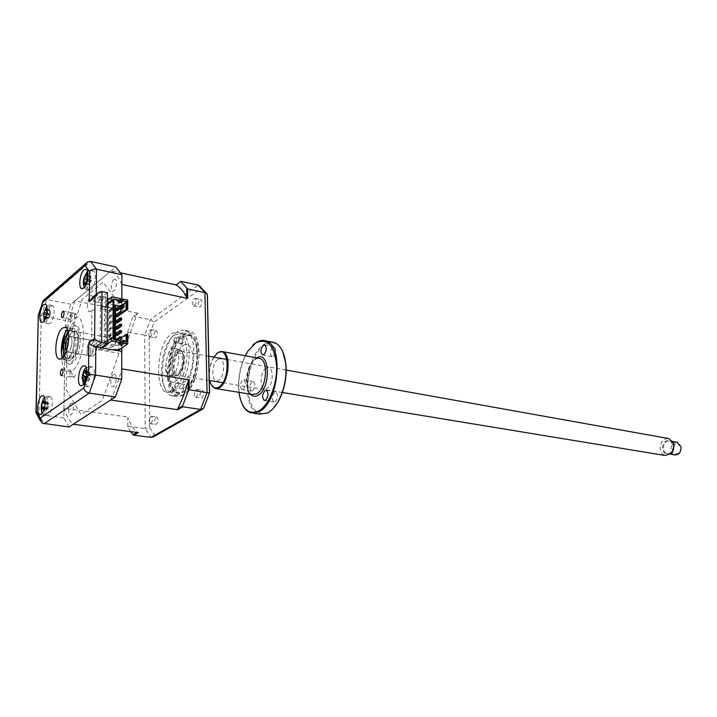 <?xml version="1.0" encoding="UTF-8"?>
<svg xmlns="http://www.w3.org/2000/svg" width="717" height="717" viewBox="0 0 717 717"><rect width="100%" height="100%" fill="white"/><g stroke="black" fill="none" stroke-linecap="round" stroke-linejoin="round"><path stroke-width="0.54" stroke-dasharray="3.58 2.69" d="M75.778 313.562L76.361 314.494L72.668 313.795L71.368 319.128L70.759 319.289L70.212 315.785L73.905 316.475L75.778 313.562L63.401 311.223M73.672 377.527L73.017 376.479L69.271 375.896L70.58 370.528L71.153 370.393L71.754 374.095L75.518 374.677L74.236 377.402L61.259 375.609M50.638 306.025C46.919 308.794 45.296 322.991 48.631 323.734L50.271 323.277C54.008 320.624 55.666 306.258 52.332 305.541L50.638 306.025M48.711 396.976C44.768 399.351 43.235 414.704 46.883 415.403L48.326 415.107C52.287 412.849 53.856 397.326 50.208 396.644L48.711 396.976M90.208 367.283C85.816 369.963 84.203 385.916 88.245 386.786L90.019 386.436C94.429 383.882 96.096 367.74 92.045 366.898L90.208 367.283M87.402 279.621C86.479 285.303 87.008 288.808 88.998 290.125L90.996 289.587C95.137 286.612 96.912 271.734 93.246 270.847L91.184 271.42L87.546 278.949M62.684 357.747L64.808 359.979L67.613 359.316C74.362 355.014 77.176 329.569 71.073 328.278L67.541 329.542M69.011 427.009L63.795 417.877L65.453 320.562L38.333 315.265M63.795 417.877L38.978 414.632L36.531 413.655L35.984 411.567M93.031 296.901L96.248 296.255L101.653 297.34L107.451 292.679M65.453 320.562L70.92 304.25L115.813 266.984M70.92 304.25L46.739 299.563L90.629 261.436M127.751 300.073L121.845 304.626L121.854 300.065L121.854 301.409L119.147 303.506L103.14 282.166L82.365 299.285L67.004 344.662L66.26 389.797L80.922 414.444L102.343 400.4L119.031 353.275L121.773 351.339M101.285 347.799L98.596 349.771L98.623 346.607L105.704 341.391L105.973 296.963L98.973 302.556L98.991 299.473L101.653 297.34L107.416 298.505M109.325 298.881L121.854 301.409M98.991 299.473L119.147 303.506M105.973 296.963L100.541 295.87L93.577 301.49L93.604 298.397L91.382 295.305C85.888 298.191 86.524 317.846 91.884 309.762L95.065 310.38L94.796 340.333L91.588 339.768L91.884 309.762M98.973 302.556L93.577 301.49M91.588 339.768C86.282 339.849 85.153 361.35 90.781 355.623L93.129 348.829L93.165 345.657L100.21 340.414L100.541 295.87M105.704 341.391L100.21 340.414M98.623 346.607L93.165 345.657M98.596 349.771L119.031 353.275M113.869 279.567C110.418 282.104 110.355 293.97 113.824 290.941C117.31 288.431 117.337 276.448 113.869 279.567M71.082 403.411C67.963 405.275 67.765 417.115 70.911 414.767C74.066 412.938 74.236 400.973 71.082 403.411M72.453 313.32C69.397 315.552 69.208 326.827 72.283 324.129C75.375 321.915 75.536 310.533 72.453 313.32M113.501 374.489C109.961 376.613 109.898 389.107 113.456 386.472C117.032 384.384 117.068 371.756 113.501 374.489M42.742 301.74L44.087 299.805L46.739 299.563L41.308 316.098L38.978 414.632L43.97 423.855M72.731 331.371C66.672 335.511 64.261 357.935 69.782 359.154L72.327 358.563C78.431 354.691 80.94 331.863 75.41 330.698L72.731 331.371M63.517 356.779C64.781 363.035 67.174 365.07 70.696 362.874C81.075 356.017 81.541 317.362 71.252 326.593L68.007 330.725M64.413 340.467L63.392 346.392M72.256 363.125C62.047 371.388 62.737 333.997 72.802 326.88C83.1 317.658 82.652 356.277 72.256 363.125M64.691 333.871C66.959 326.961 69.701 322.139 72.91 319.415C87.528 306.06 86.963 361.144 72.139 370.77C65.193 374.122 61.626 368.099 61.438 352.701M174.446 386.176L175.1 387.736L176.624 384.778L175.97 383.228L174.446 386.176M182.736 387.485L183.4 389.035L184.932 386.105L184.269 384.554L182.736 387.485M169.624 373.019C168.208 343.192 192.972 319.818 196.996 348.623L197.525 354.557C197.534 366.593 194.854 376.954 189.476 385.638C180.702 399.396 169.588 391.679 169.624 373.019M197.023 353.956L196.476 347.772C192.273 317.748 166.514 342.17 167.975 373.207C167.93 392.647 179.483 400.722 188.625 386.373C194.235 377.33 197.032 366.521 197.023 353.956M173.55 340.629L174.159 342.09L175.701 339.123L175.1 337.653L173.55 340.629M181.751 342.134L182.36 343.595L183.91 340.647L183.292 339.186L181.751 342.134M173.998 370.124C174.285 377.447 176.14 381.829 179.564 383.254C185.578 385.746 193.465 370.752 192.882 357.622C192.55 350.407 190.713 346.105 187.388 344.707C181.267 342.188 173.487 357.138 173.998 370.124M165.797 368.753C166.075 376.111 167.903 380.503 171.3 381.937C177.26 384.42 185.129 369.345 184.583 356.161C184.26 348.91 182.45 344.59 179.142 343.192C173.066 340.674 165.322 355.713 165.797 368.753M155.67 330.833L156.449 330.662C157.848 332.652 157.606 334.982 155.723 337.644L154.953 337.806C153.555 335.825 153.796 333.504 155.67 330.833M150.337 336.649C152.21 333.979 152.461 331.639 151.072 329.65L150.301 329.82C148.428 332.5 148.186 334.83 149.575 336.811L150.337 336.649M156.333 417.142L157.014 417.034C158.574 419.167 158.358 421.587 156.387 424.285L155.706 424.392C154.155 422.259 154.361 419.848 156.333 417.142M150.875 423.541C152.846 420.834 153.053 418.414 151.511 416.272L150.83 416.38C148.867 419.095 148.661 421.515 150.203 423.648L150.875 423.541M201.791 390.478L202.624 390.344C204.345 392.602 204.112 395.148 201.934 397.989L201.11 398.114C199.398 395.874 199.622 393.328 201.791 390.478M196.252 397.119C198.421 394.269 198.645 391.715 196.942 389.448L196.108 389.582C193.948 392.441 193.715 394.995 195.427 397.245L196.252 397.119M199.98 299.742L200.921 299.554C202.454 301.642 202.185 304.089 200.124 306.894L199.192 307.082C197.659 305.003 197.928 302.556 199.98 299.742M194.567 305.738C196.628 302.924 196.897 300.468 195.374 298.371L194.441 298.568C192.389 301.391 192.12 303.847 193.644 305.926L194.567 305.738M178.264 394.726L171.632 395.829C156.53 392.575 161.298 341.364 177.413 331.819L181.231 330.143L184.887 330.358C200.007 333.432 194.648 386.651 178.264 394.726M183.435 395.515L176.767 396.609C161.603 393.346 166.326 342.287 182.494 332.787L186.33 331.111L190.005 331.344C205.187 334.427 199.882 387.476 183.435 395.515M182.916 336.416L189.512 335.162C202.947 337.904 198.286 384.706 183.749 391.894L177.807 392.88C164.39 390.003 168.594 344.743 182.916 336.416M174.724 334.884L181.276 333.602C194.612 336.318 189.888 383.362 175.432 390.604L169.535 391.599C156.216 388.739 160.483 343.273 174.724 334.884M117.301 316.824L117.31 315.283L115.742 314.978M117.31 315.283L121.648 311.976M117.283 323.026L117.292 321.548M117.265 329.246L117.274 327.786M117.247 335.484L117.256 333.925L121.621 330.716M117.256 333.925L115.688 333.638M117.238 340.181L115.661 339.894L115.661 341.462L117.23 341.749L117.238 340.181L121.603 337.008M115.661 341.462L117.48 340.145M125.789 305.747L127.008 304.044L125.789 305.747M114.084 305.128L114.245 339.562M115.509 339.786L115.491 345.128L113.931 345.119M115.195 345.343L115.213 339.741M115.329 306.231L109.818 307.315L100.9 305.567L107.407 300.405M120.716 298.648L118.466 300.396L120.277 300.764M121.845 306.141L121.845 304.626L120.68 305.523L119.13 305.218L118.404 305.774L119.954 306.087L118.861 306.93L115.616 306.284M112.981 337.985L104.108 344.501L104.117 342.923L104.843 342.394L104.153 336.649L104.879 336.112L104.198 330.403L104.924 329.856L104.942 326.737L104.216 327.284L104.234 324.165L104.96 323.618L104.978 320.508L104.261 321.055L105.014 314.297L104.297 314.862L104.315 311.77L105.032 311.205L105.058 308.113L104.332 308.677L104.35 307.136L114.819 309.188L109.8 310.38L100.873 308.633L100.9 305.567M100.873 308.633L107.389 303.497M104.35 307.136L107.38 304.752M104.108 344.501L114.693 346.356L109.62 347.494L100.595 345.917L107.174 341.086M100.595 345.917L100.577 349.062L102.11 347.942M100.577 349.062L109.602 350.613L113.089 349.833M123.539 340.647L124.794 340.871L122.114 342.789L120.985 342.583M122.114 342.789L122.114 345.917L124.794 344.008L124.794 340.871M121.773 348.041L121.791 338.648L127.751 334.337M120.868 342.672L120.859 345.702L123.53 343.793L124.794 344.008M120.859 345.702L122.114 345.917M123.53 343.793L123.53 341.229M115.491 345.128L120.528 346.015L120.528 342.735M120.528 342.601L120.537 340.692M120.528 346.015L127.115 341.866M120.581 338.397L121.603 337.653M120.537 338.424L121.791 338.648M108.392 336.945L109.343 337.115L113.761 333.853L113.761 332.437L112.811 332.258L112.802 333.683L108.392 336.945L108.357 343.873L114.227 344.913M113.761 333.853L112.802 333.683M109.343 337.115L109.351 335.699L113.761 332.437M109.378 330.842L109.387 329.426L113.788 326.127L113.779 327.544L109.378 330.842L108.428 330.662L108.401 335.529L109.351 335.699M108.401 335.529L112.811 332.258M108.455 324.407L109.405 324.586L113.806 321.261L112.856 321.073L108.455 324.407L108.437 329.255L109.387 329.426M108.437 329.255L112.829 325.948L112.829 327.364L108.428 330.662M113.788 326.127L112.829 325.948M109.405 324.586L109.414 323.179L113.815 319.845L112.856 319.665L112.856 321.073M113.806 321.261L113.815 319.845M108.491 318.169L109.441 318.348L113.833 314.987L112.883 314.808L108.491 318.169L108.464 323L109.414 323.179M108.464 323L112.856 319.665M109.441 318.348L109.45 316.95L113.833 313.58L112.883 313.401L112.883 314.808M113.833 314.987L113.833 313.58M108.527 311.958L109.468 312.137L113.851 308.74L112.901 308.561L108.527 311.958L108.5 316.771L109.45 316.95M108.5 316.771L112.883 313.401M109.468 312.137L109.477 310.739L113.86 307.342L112.91 307.154L112.901 308.561M113.851 308.74L113.86 307.342M114.093 304.85L108.563 303.748L108.527 310.56L109.477 310.739M108.527 310.56L112.91 307.154M113.779 327.544L112.829 327.364M108.563 303.748L114.111 299.383M113.958 339.786L108.357 343.873M120.384 342.708L118.359 342.35L120.635 340.709M118.359 344.169L118.359 342.35M118.466 300.396L118.466 302.18M121.2 305.684L119.497 305.917M121.648 312.791L120.59 313.598L120.59 311.77M121.361 313.75L120.59 313.598M123.575 307.01L124.821 307.252L124.821 304.178L123.575 305.128M120.931 309.036L122.168 309.278L124.821 307.252M121.281 305.693L120.931 307.88M120.599 308.131L120.599 306.141M121.657 306.105L120.931 305.962M123.575 303.927L124.821 304.178M122.168 308.086L122.168 309.278M126.102 305.809L127.008 306.204L127.008 304.044M121.836 313.84L121.845 308.337M130.619 431.625L127.832 426.767L127.832 417.626C130.324 424.106 133.487 428.963 137.341 432.199L138.327 432.611M128.128 426.292L145.148 428.524L151.027 437.361M127.832 339.885L127.832 331.155L127.832 339.885L137.037 313.974L137.996 313.23L133.676 316.43L150.301 319.657L154.146 322.103L149.181 335.843L149.719 427.646L145.148 428.524L144.717 335.189L149.181 335.843M137.037 313.974L133.676 316.43M132.806 317.111L127.832 331.155M128.11 332.123L144.717 335.189L150.301 319.657L198.179 285.115M121.881 284.524C119.022 277.64 115.464 273.06 111.225 270.793L120.815 272.881M111.225 270.793L75.007 300.862L115.32 308.776M115.607 308.839L137.996 313.23M75.007 300.862L65.292 329.73L115.213 338.693M115.509 338.738L128.119 341.005M65.292 329.73L63.956 408.26L128.128 416.998M127.832 426.767L127.832 417.626M63.956 408.26C66.278 415.537 69.361 420.87 73.224 424.276M110.633 400.014C115.079 390.89 118.789 380.503 121.747 368.852M117.319 310.649L117.328 309.108L115.769 308.803M207.294 294.884L201.414 288.324L154.146 322.103M200.437 286.522L201.414 288.324M149.719 427.646L154.962 435.452L153.788 436.635M154.962 435.452L203.745 407.964M83.423 384.509C86.407 386.105 88.532 382.824 89.795 374.65C89.894 368.888 88.684 366.504 86.174 367.507M90.584 376.246L89.589 373.951L88.218 377.196L89.213 379.499L90.629 375.986L87.402 373.88L87.241 376.246L86.605 376.443M86.9 373.933L87.402 373.88M86.874 374.31L90.575 376.013L86.076 376.613M89.213 379.499L88.702 380.422L84.848 379.526M85.565 371.146L89.222 372.894L85.287 372.526M89.231 372.768L85.816 370.223M89.589 373.951L89.222 372.894L85.368 371.98M88.218 377.196L87.599 377.241M85.968 376.658L87.357 377.294L85.771 376.775M84.893 380.064L88.702 380.422L85.045 381.408M85.027 381.408L84.041 381.838M44.024 321.225C46.076 323.304 47.914 321.064 49.563 314.512C50.342 307.736 49.41 304.958 46.748 306.159M46.972 312.791L47.663 313.006L47.268 315.202L46.551 315.139M45.046 318.993L48.72 318.034L44.266 318.832M48.72 318.034L45.046 317.219L48.738 317.909L50.71 314.691L50.253 311.949L48.864 314.324L49.312 317.066M46.937 308.624L50.038 310.828L46.157 308.471M46.856 313.589L48.084 314.171L46.73 314.261M48.084 314.171L46.865 313.544M48.864 314.324L46.722 314.315M50.253 311.949L50.011 310.954L46.327 310.255M50.011 310.954L46.318 310.264M50.71 314.691L46.963 312.845M46.48 312.594L50.665 314.691L46.56 315.086L50.566 314.673M47.268 315.202L50.674 314.691L47.663 313.006M46.838 407.579L47.358 407.265L48.182 407.991L48.828 404.263L47.474 403.868L46.838 407.579L46.013 408.197L43.414 407.865M42.151 413.153C43.172 414.543 44.346 414.202 45.682 412.141C49.249 406.664 48.209 393.866 44.526 397.478M43.827 410.232L47.914 408.771L44.481 408.807L43.737 410.061M45.144 401.323L45.7 402.855L45.09 403.537M44.364 408.009L44.669 408.815M46.013 408.197L41.685 409.568M47.474 403.868L46.928 403.071L44.974 403.151M43.226 402.192L46.919 402.981L43.172 401.717M46.919 402.981L43.253 400.471M48.828 404.263L48.765 403.608L45.144 402.345M45.404 401.099L48.819 403.537L44.705 403.994M48.819 403.537L45.7 402.855M48.182 407.991L47.896 408.672L44.122 407.328M47.896 408.672L44.14 408.833M84.292 287.553C86.381 289.498 88.352 287.427 90.199 281.351C91.435 273.849 90.53 270.47 87.483 271.223M87.734 281.638L91.337 280.992L88.29 279.352L87.734 281.638L87.16 281.467M85.153 285.07L89.06 284.004L84.328 284.604M89.742 283.009L91.373 280.867L91.041 277.658L89.419 279.809L89.742 283.009L89.087 283.878L85.296 282.964M89.419 279.809L87.591 279.612M89.06 284.004L85.26 283.242M87.689 279.03L88.29 279.352M88.603 279.505L87.187 278.743L88.603 279.505M91.041 277.658L90.844 276.61L87.115 275.704M90.844 276.61L87.017 275.946M91.373 280.867L87.304 278.823M91.292 280.965L87.214 281.279M91.05 340.763L92.52 340.423C95.594 341.077 94.277 353.329 90.907 355.426L89.473 355.749C86.398 355.085 87.689 342.95 91.05 340.763M68.868 336.909L70.347 336.515C73.34 337.151 71.987 349.555 68.68 351.706L67.281 352.038L66.403 351.24M64.36 355.542C65.426 357.765 66.833 358.258 68.59 357.03C75.805 352.19 76.172 325.231 69.002 331.604L68.384 332.168M69.513 358.097C67.048 359.701 65.292 358.419 64.27 354.27C63.195 346.042 64.638 338.711 68.617 332.258L69.943 330.869C77.642 324.03 77.257 352.916 69.513 358.097M177.995 375.054C170.216 380.422 169.938 355.515 177.673 351.034C180.621 349.448 182.629 351.106 183.695 356.017C184.43 362.175 183.301 367.74 180.317 372.688L177.995 375.054M176.839 350.039C170.216 353.777 168.199 374.964 174.365 376.273L177.18 375.78L179.662 373.243C182.862 367.938 184.072 361.977 183.283 355.363C182.674 352.092 181.518 350.129 179.797 349.484L176.839 350.039M172.465 375.009L169.66 375.502C163.521 374.202 165.555 352.952 172.152 349.197L175.1 348.641C181.24 349.905 179.107 371.496 172.465 375.009M172.654 390.953C180.451 386.391 187.325 368.171 187.003 352.558C185.712 335.708 180.693 329.39 171.963 333.602C153.895 344.518 154.236 403.115 172.654 390.953M177.708 353.598C171.614 357.102 171.838 376.721 177.959 372.464C184.161 369.031 183.848 349.08 177.708 353.598M680.917 447.345C682.082 453.96 673.236 456.756 672.501 450.061C671.336 443.518 680.128 440.623 680.917 447.345M676.812 442.192C672.851 442.613 670.906 445.284 670.978 450.213C671.426 452.714 672.645 454.273 674.625 454.892M673.433 445.624C673.397 451.02 671.246 453.682 666.98 453.619C665 453.001 663.781 451.432 663.333 448.914C663.377 443.518 665.546 440.865 669.821 440.946L673.433 445.624M671.049 453.556C666.837 455.716 664.032 454.246 662.633 449.147C661.343 442.147 669.553 436.608 672.985 442.255M668.074 438.445C662.786 439.01 660.187 442.604 660.267 449.218C660.859 452.579 662.481 454.677 665.143 455.501M172.089 366.683C172.232 371.281 173.371 374.023 175.477 374.919C180.182 374.489 182.907 369.273 183.669 359.271C183.498 354.718 182.378 352.002 180.299 351.115C175.584 351.536 172.851 356.725 172.089 366.683M90.476 350.945C90.494 353.822 91.086 355.524 92.242 356.053C94.841 355.731 96.428 352.423 96.974 346.141C96.947 343.282 96.365 341.588 95.218 341.059C92.61 341.391 91.032 344.68 90.476 350.945M66.448 351.097L67.308 351.877C69.845 351.527 71.404 348.175 71.987 341.803C71.978 338.908 71.422 337.196 70.32 336.676L68.868 337.053M242.534 404.881L239.379 394.404C237.479 378.298 240.482 363.68 248.387 350.532L252.814 345.128M271.842 342.045L264.851 343.927C245.187 354.108 240.589 410.223 259.339 414.112M273.043 408.654L267.907 412.589C256.31 416.236 249.65 408.269 247.921 388.677C247.284 370.913 255.252 350.523 265.362 344.554C272.577 340.647 278.402 343.049 282.83 351.751M275.059 401.78C278.088 398.141 278.357 394.852 275.875 391.912L274.674 392.074C271.662 395.721 271.393 399.01 273.885 401.932L275.059 401.78M211.273 384.76L209.749 379.813C208.683 371.074 210.296 363.178 214.589 356.107L216.633 353.66M213.765 357.111C209.911 363.931 208.486 371.37 209.507 379.427L209.731 380.557M245.205 355.766C239.747 367.364 237.65 379.553 238.913 392.316M273.267 356.439C276.215 352.827 276.52 349.6 274.181 346.759L272.899 346.956C269.959 350.586 269.664 353.813 272.012 356.627L273.267 356.439M243.027 389.403C245.886 385.827 246.164 382.627 243.87 379.795L242.74 379.965C239.899 383.559 239.621 386.759 241.916 389.564L243.027 389.403M252.456 390.935C255.315 387.386 255.593 384.204 253.28 381.381L252.142 381.552C249.283 385.11 249.014 388.291 251.335 391.097L252.456 390.935M217.923 359.477C225.084 354.512 225.685 376.712 218.434 380.449C211.3 385.101 210.816 363.313 217.923 359.477M266.24 368.081C258.927 371.738 259.671 392.934 267.011 388.489C274.468 384.93 273.598 363.331 266.24 368.081M96.266 294.266L96.248 296.255L102.02 291.568M70.741 359.826C62.245 366.781 62.809 335.511 71.207 329.596C79.775 321.969 79.372 354.09 70.741 359.826M183.785 394.126C164.301 406.709 163.781 345.621 182.88 334.256C192.12 329.865 197.462 336.47 198.896 354.073C199.281 370.375 192.031 389.394 183.785 394.126M44.167 407.453L46.058 408.116L41.998 408.502M258.586 358.213L255.288 359.109C245.465 364.039 243.027 392.54 252.321 394.467C244.121 393.355 246.2 363.671 255.888 359.047L258.649 358.222M250.439 394.162C243.422 387.162 247.544 362.542 256.489 357.98L256.686 357.864M70.759 319.289L62.227 317.703M48.631 323.734L42.052 322.542M46.883 415.403L40.206 414.534M88.245 386.786L81.362 385.755M88.998 290.125L82.213 288.745M64.808 359.979L59.95 359.19M71.073 328.278L65.444 327.266M93.246 270.847L86.004 269.287M92.045 366.898L84.606 365.697M50.208 396.644L43.056 395.632M52.332 305.541L45.368 304.205M42.115 423.164L40.233 420.628M96.965 293.701L98.776 292.222M86.148 263.13L87.573 261.884M71.153 370.393L62.325 369.004M75.41 330.698C75.975 330.671 76.62 332.258 77.337 335.457C77.794 343.891 77.212 343.694 76.629 347.584C75.213 353.23 73.484 356.923 71.458 358.67L69.782 359.154M183.4 389.035L175.1 387.736M196.996 348.623L196.476 347.772M182.36 343.595L174.159 342.09M171.3 381.937L179.564 383.254M179.142 343.192L187.388 344.707M183.292 339.186L175.1 337.653M189.476 385.638L188.625 386.373M184.269 384.554L175.97 383.228M151.072 329.65L156.449 330.662M151.511 416.272L157.014 417.034M196.942 389.448L202.624 390.344M195.374 298.371L200.921 299.554M171.632 395.829L176.767 396.609M181.276 333.602L189.512 335.162M169.535 391.599L177.807 392.88M184.887 330.358L190.005 331.344M193.644 305.926L199.192 307.082M195.427 397.245L201.11 398.114M150.203 423.648L155.706 424.392M149.575 336.811L154.953 337.806M86.865 374.453L90.234 376.049M45.028 318.393L47.591 318.133M46.722 309.152L48.299 309.95M44.481 408.807L45.117 408.708M45.108 403.214L47.824 404.424M44.266 407.731L47.358 407.265M85.18 284.264L86.936 284.111M87.151 278.716L91.229 280.894M87.232 281.207L91.337 280.867M70.347 336.515L92.52 340.423M63.696 353.463L64.27 354.27M67.756 332.903L68.617 332.258M67.281 352.038L89.473 355.749M169.66 375.502L174.365 376.273M175.1 348.641L179.797 349.484M183.695 356.017L183.283 355.363M180.317 372.688L179.662 373.243M670.359 454.184L666.98 453.619M282.373 392.513L222.862 382.717M209.274 380.476L175.477 374.919M286.226 370.08L226.859 359.45M208.746 356.206L180.299 351.115M672.546 441.43L669.821 440.946M92.242 356.053L67.308 351.877M95.218 341.059L70.32 336.676M250.825 412.849L253.307 413.216M275.875 391.912L266.303 390.335M215.082 388.489L216.265 388.677M274.181 346.759L264.707 344.94M253.28 381.381L243.87 379.795M251.335 391.097L241.916 389.564M272.012 356.627L262.852 354.924M273.885 401.932L264.654 400.48"/><path stroke-width="1.08" d="M62.791 311.384C61.277 313.831 61.035 315.928 62.074 317.676L62.684 317.514C64.198 315.077 64.44 312.97 63.401 311.223L62.791 311.384M61.761 369.138C60.201 371.594 59.977 373.745 61.088 375.591L61.644 375.457C63.213 373.01 63.437 370.85 62.325 369.004L61.761 369.138M43.683 304.698C39.991 307.485 38.359 321.736 41.658 322.471L43.289 322.014C46.99 319.334 48.666 304.922 45.368 304.205L43.683 304.698M41.577 395.972C37.66 398.365 36.11 413.772 39.731 414.471L41.156 414.166C45.09 411.89 46.677 396.304 43.056 395.632L41.577 395.972M82.787 366.091C78.422 368.789 76.791 384.805 80.797 385.674L82.554 385.307C86.945 382.744 88.63 366.539 84.606 365.697L82.787 366.091M83.961 269.87C79.865 272.989 78.117 287.741 81.747 288.646L83.737 288.1C87.85 285.106 89.643 270.166 86.004 269.287L83.961 269.87M87.546 278.949L87.402 279.621M62.496 328.027C55.827 332.679 53.112 357.711 59.161 359.056L61.949 358.392C68.671 354.073 71.503 328.538 65.444 327.266L62.496 328.027M67.541 329.542C62.424 334.149 59.403 351.688 62.684 357.747M94.617 338.496L94.994 297.044L98.776 292.222L102.02 291.568L107.451 292.679L107.165 343.497L101.285 347.799L121.773 351.339L121.729 379.203L115.383 396.931L69.011 427.009L42.115 423.164L40.062 418.226L83.674 388.058L88.514 374.131L88.845 342.843L94.617 338.496C96.23 340.458 98.579 341.803 101.662 342.529L95.809 346.849C92.744 346.132 90.423 344.796 88.845 342.843M115.383 396.931L89.266 393.104C86.192 392.333 84.328 390.657 83.674 388.058M107.165 343.497L101.662 342.529L102.02 291.568M101.285 347.799L95.809 346.849L95.567 375.09L88.514 374.131M94.994 297.044L89.275 301.687L89.598 271.609C91.086 269.61 93.38 268.803 96.481 269.198L121.899 274.692L115.813 266.984L90.629 261.436L96.481 269.198L96.266 294.266M121.899 274.692L121.854 300.065L121.881 284.524L187.737 298.415L186.85 297.618C183.848 291.496 180.245 287.293 176.032 285.025L180.971 281.324L176.032 285.025M107.416 298.505L109.325 298.881M121.729 379.203L95.567 375.09L89.266 393.104L43.97 423.855M38.306 315.381L36.217 411.11L40.062 418.226M89.598 271.609L85.117 265.577L42.769 302.404L43.199 300.513M35.958 412.84L36.217 411.11M89.275 301.687L93.031 296.901L96.965 293.701M85.117 265.577L87.573 261.884L90.629 261.436M68.007 330.725L64.413 340.467M63.392 346.392L63.517 356.779M61.438 352.701L64.691 333.871M121.648 313.535L121.648 311.976L120.08 311.671L115.742 314.978L115.742 316.529L120.08 313.221L121.648 313.535L117.301 316.824L115.742 316.529M120.08 311.671L120.08 313.221M117.292 321.548L121.639 318.205L120.071 317.9L115.724 321.18L115.724 322.731L120.062 319.459L121.639 319.764L117.283 323.026L115.724 322.731M117.292 321.476L115.724 321.18M121.639 318.205L121.639 319.764M117.274 327.786L121.63 324.451L120.053 324.156L115.706 327.391L115.697 328.951L120.053 325.715L121.63 326.011L117.265 329.246L115.697 328.951M117.274 327.687L115.706 327.391M121.63 324.451L121.63 326.011M121.612 332.285L121.621 330.716L120.044 330.429L115.688 333.638L115.679 335.197L120.035 331.998L121.612 332.285L117.247 335.484L115.679 335.197M120.044 330.429L120.035 331.998M121.657 307.324L121.657 305.774L120.089 305.46L115.769 308.803L115.76 310.344L120.089 307.01L121.657 307.324L117.319 310.649L115.76 310.344M120.089 305.46L120.089 307.01M120.026 336.721L120.026 338.299L121.603 338.585L121.603 337.008L120.026 336.721L115.751 339.831M117.48 340.145L120.026 338.299M114.37 305.182L115.625 305.146L115.509 339.786M115.213 339.741L115.329 305.379M107.407 300.405L111.879 296.856L120.716 298.648L120.707 300.432L118.466 302.18L120.815 302.646L123.064 300.907L127.124 301.723L121.2 305.684M120.277 300.764L123.064 299.123L127.751 300.073L127.751 309.359L121.361 313.75M107.389 303.497L111.87 299.966L111.879 296.856M107.38 304.752L113.134 300.226L112.981 337.985L111.7 337.752L111.691 340.942L120.626 342.529L118.359 344.169L120.734 344.59L123.01 342.95L127.751 343.793L120.59 348.883L118.287 349.134L119.856 349.403L118.753 350.192L114.675 349.484L113.089 349.833M111.87 299.966L113.134 300.226M107.174 341.086L111.7 337.752M102.11 347.942L111.691 340.942M123.53 341.229L123.539 340.647L120.868 342.672M123.01 342.95L123.01 341.131L127.115 341.866L127.124 334.221L127.751 334.337L127.751 343.793M120.537 340.692L120.581 338.397M121.603 337.653L126.192 334.328L126.183 341.704M127.124 334.221L126.192 334.328M114.245 339.562L114.093 304.85M113.958 339.517L113.77 299.025L120.707 300.432M120.626 342.529L120.635 340.709L113.618 339.455L113.77 299.025M123.01 341.131L120.384 342.708M120.734 344.59L120.734 342.771M120.815 300.871L120.815 302.646M119.497 305.917L115.625 305.146M126.201 301.821L126.201 309.332L127.751 309.359M127.124 301.723L127.124 309.233M123.064 300.907L123.064 299.123M126.201 309.332L121.648 312.791M120.931 307.88L120.931 309.036L123.575 307.01L123.575 303.927L121.281 305.693M120.59 311.77L120.599 308.131M123.575 305.128L121.657 306.105M122.177 306.213L122.168 308.086M121.845 308.337L121.845 306.141M188.204 380.861L189.082 379.831L189.252 389.815L188.365 390.666L188.204 380.861C185.407 391.222 181.903 400.516 177.691 408.744L177.807 409.712L182.817 406.808L200.599 409.416L207.052 392.611L204.919 292.67L206.514 293.378L207.294 294.884M182.817 406.808L182.611 405.885L188.365 390.666M189.252 389.815L209.454 393.041L207.285 294.427M136.938 432.432L132.968 434.744L133.873 435.192L151.027 437.361L200.599 409.416L203.503 408.493L209.454 393.041M177.807 409.712L110.633 400.014L73.224 424.276L138.327 432.611L133.873 435.192M130.619 431.625L132.968 434.744M180.971 281.324L198.179 285.115L204.919 292.67L187.585 288.915L180.783 281.503M187.585 288.915L187.737 298.415M186.698 288.297L186.85 297.618M120.815 272.881L176.14 284.909M182.611 405.885L177.691 408.744M121.773 348.041L121.747 368.852L189.082 379.831M203.745 407.964L209.481 393.05M209.552 393.077L207.401 295.028M198.179 285.115L200.437 286.522M153.788 436.635L151.027 437.361M203.843 407.91L203.503 408.493M86.174 367.507C84.041 369.309 82.724 372.715 82.213 377.707L83.423 384.509M86.605 376.443L84.848 379.526L85.045 381.444L84.041 381.838L82.948 377.877L82.482 378.164L82.643 375.807L84.812 370.635L85.816 370.223L85.646 373.871L86.9 373.933M85.771 376.775L82.643 375.807M82.948 377.877L85.162 377.572L83.029 377.886M46.748 306.159L43.638 313.32L44.024 321.225M46.551 315.139L45.046 317.237L45.046 318.993L44.266 318.832L43.549 314.44L43.952 312.262L46.157 308.471L46.937 308.624L46.318 310.264L46.972 312.791M46.73 314.261L43.549 314.44M46.856 313.589L43.952 312.262M45.046 317.219L44.194 317.057M46.865 313.544L44.23 312.227M46.327 310.255L45.467 310.094M43.737 410.061L42.411 408.009L41.685 409.568L41.389 407.812L42.411 401.887L43.253 400.471L43.361 402.434L45.144 401.323M43.414 407.865L41.389 407.812M44.526 397.478L43.423 398.867C40.986 404.227 40.564 408.986 42.151 413.153M45.09 403.537L44.364 408.009M43.226 402.192L42.411 401.887M44.14 408.833L43.199 408.869M83.943 278.053C83.047 282.301 83.163 285.465 84.292 287.553M87.16 281.467L86.398 281.279L85.26 283.242L85.153 285.07L84.328 284.604L83.826 279.496L84.373 277.219L86.945 273.786L87.77 274.226L87.017 275.946L87.151 278.707L87.689 279.03M87.591 279.612L84.077 279.872M87.483 271.223L83.97 277.945M87.187 278.743L84.705 277.398L87.196 278.743M87.115 275.704L86.121 275.462M87.214 281.279L86.703 281.315M68.384 332.168L67.756 332.903C64.046 338.926 62.693 345.782 63.696 353.463L64.36 355.542M66.403 351.24C64.906 346.06 65.731 341.283 68.868 336.909M670.359 454.184L674.625 454.892C678.891 454.963 681.042 452.31 681.069 446.951L676.812 442.192M672.985 442.255L674.15 445.391L671.99 452.696L671.049 453.556M282.373 392.513L665.143 455.501L671.211 453.386C673.263 450.993 674.105 448.143 673.738 444.827L673.433 443.456L668.934 438.598L668.074 438.445M68.868 337.053C66.968 339.024 65.892 342.242 65.632 346.714L66.448 351.097M252.814 345.128L256.435 342.296C259.608 340.396 262.691 339.912 265.666 340.835C284.273 344.608 278.805 403.312 258.864 411.782L250.825 412.849C247.455 411.818 244.694 409.165 242.534 404.881M253.307 413.216L259.339 414.112L267.432 413.064C271.313 411.02 274.853 407.238 278.044 401.708C284.147 390.317 286.728 377.841 285.805 364.263C284.416 352.208 280.526 344.949 274.127 342.493L271.842 342.045M265.469 400.265C268.49 396.6 268.767 393.292 266.303 390.335L265.111 390.496C262.108 394.18 261.839 397.487 264.295 400.418L265.469 400.265M216.633 353.66L218.273 352.361L222.62 351.626C231.645 353.472 228.84 383.21 219.142 387.861L215.082 388.489L211.273 384.76M209.731 380.557C211.416 386.974 214.374 389.197 218.604 387.216C230.56 381.121 229.521 344.501 217.762 352.818L213.765 357.111M238.913 392.316L239.164 394.054C242.194 409.228 248.593 414.928 258.344 411.146C268.651 405.965 277.443 384.321 276.592 365.643C274.387 345.477 267.504 337.841 255.951 342.744L248.037 350.846L245.205 355.766M263.784 354.673C266.724 351.034 267.029 347.79 264.707 344.94L263.435 345.146C260.513 348.803 260.217 352.038 262.539 354.861L263.784 354.673M282.83 351.751L285.984 364.577C286.899 377.931 284.353 390.209 278.357 401.412L273.043 408.654M42.769 302.404L38.557 315.256M86.874 374.31L86.255 374.032M85.287 372.526L84.274 372.428M85.968 376.658L83.055 375.332M84.893 380.064L83.755 379.956M46.722 314.315L43.791 314.602M44.167 407.453L41.676 406.584M44.974 403.151L42.249 403.268M45.144 402.345L44.373 402.076M85.296 282.964L84.364 282.74M216.265 388.677L252.321 394.467L256.489 393.884C266.401 389.403 269.036 360.319 259.742 358.428L258.586 358.213M256.686 357.864C269.977 349.403 271.322 389.053 257.797 395.461C255.01 396.895 252.554 396.456 250.439 394.162M40.206 414.534L39.731 414.471M81.362 385.755L80.797 385.674M82.213 288.745L81.747 288.646M59.95 359.19L59.161 359.056M38.333 315.265L42.742 301.74M35.984 411.567L38.342 315.399M40.233 420.628L36.531 413.655M44.087 299.805L86.148 263.13M206.514 293.378L198.976 285.384M153.035 437.065L202.481 409.237M85.986 374.032L86.865 374.453M44.535 318.438L45.028 318.393M43.585 402.533L45.108 403.214M42.411 408.009L44.266 407.731M84.579 284.317L85.18 284.264M86.434 281.279L87.232 281.207M671.99 452.696L671.211 453.386M222.862 382.717L209.274 380.476M668.934 438.598L286.226 370.08M226.859 359.45L208.746 356.206M673.899 444.217L673.433 443.456M677.457 442.299L672.546 441.43M222.62 351.626L258.649 358.222M265.666 340.835L274.127 342.493"/></g></svg>
